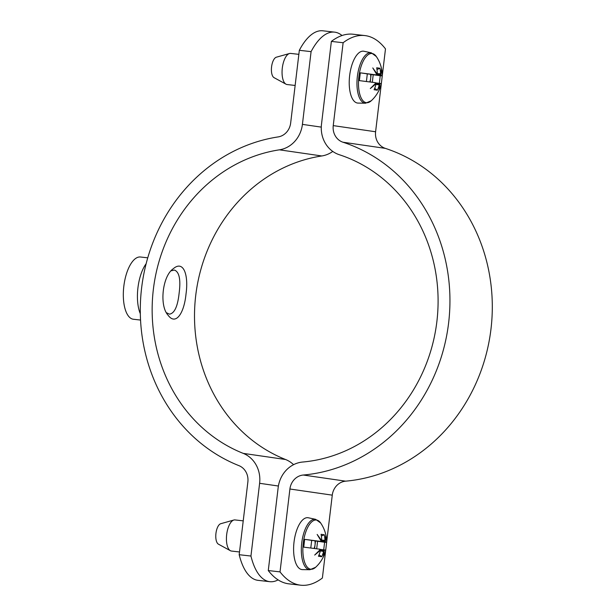 <?xml version="1.0" encoding="UTF-8"?>
<svg xmlns="http://www.w3.org/2000/svg" width="616" height="616" viewBox="0 0 616 616"><rect width="100%" height="100%" fill="white"/><g stroke="black" fill="none" stroke-linecap="round" stroke-linejoin="round"><path stroke-width="0.92" d="M342.95 142.219A170.455 154.485 98.3 0 1 448.625 322.892A170.455 154.485 98.3 0 1 303.264 475.028L345.622 481.165A170.455 154.485 -81.7 0 0 490.983 329.029A170.455 154.485 -81.7 0 0 385.308 148.364L342.95 142.219A15.662 14.191 98.3 0 1 333.241 125.618L375.598 131.762A15.662 14.191 -81.7 0 0 385.308 148.364M382.282 75.753L385.485 48.88A130.515 55.14 96.5 0 0 364.803 35.566A130.515 55.14 96.5 0 0 343.127 42.735L333.241 125.618M343.127 42.735L331.37 41.403L321.49 124.278A28.713 26.026 -81.7 0 0 339.293 154.716A157.403 142.65 98.3 0 1 436.875 321.552A157.403 142.65 98.3 0 1 302.641 462.038A28.713 26.026 -81.7 0 0 278.155 487.672L268.276 570.547L280.026 571.887A130.515 55.14 96.5 0 0 300.708 585.2A130.515 55.14 96.5 0 0 322.384 578.024L325.702 550.211M345.622 481.165A15.662 14.191 -81.7 0 0 332.27 495.148L289.913 489.004L280.026 571.887M289.913 489.004A15.662 14.191 98.3 0 1 303.264 475.028M319.827 549.341L325.725 550.127L326.642 542.365C326.619 535.296 324.632 528.851 320.674 523.015A24.755 10.457 -83.5 0 0 320.666 522.999A24.755 10.457 -83.5 0 0 304.15 537.822A24.755 10.457 -83.5 0 0 310.687 569.207A24.755 10.457 -83.5 0 0 315.638 567.267A24.755 10.457 -83.5 0 0 315.646 567.267L309.925 569.731A25.379 10.726 -83.5 0 1 309.34 569.685A25.379 10.726 -83.5 0 1 301.74 542.927A25.379 10.726 -83.5 0 1 315.361 519.28A25.379 10.726 -83.5 0 1 315.654 519.334L308.331 517.779A26.103 11.026 96.5 0 0 293.986 542.396A26.103 11.026 96.5 0 0 302.441 569.607L309.925 569.731M326.649 542.265L332.27 495.148M375.598 131.762L381.335 83.699M375.452 82.829L381.35 83.614L382.267 75.845C382.251 68.784 380.257 62.339 376.299 56.503A24.755 10.457 -83.5 0 0 376.291 56.487A24.755 10.457 -83.5 0 0 359.775 71.31A24.755 10.457 -83.5 0 0 366.312 102.695A24.755 10.457 -83.5 0 0 371.271 100.754L365.558 103.219A25.379 10.726 -83.5 0 1 364.965 103.172A25.379 10.726 -83.5 0 1 357.372 76.415A25.379 10.726 -83.5 0 1 370.986 52.768A25.379 10.726 -83.5 0 1 371.286 52.822L363.964 51.259A26.103 11.026 96.5 0 0 349.611 75.883A26.103 11.026 96.5 0 0 358.073 103.088L365.558 103.219M364.803 35.566L353.045 34.227A130.515 55.14 96.5 0 0 331.37 41.403M268.276 570.547A130.515 55.14 96.5 0 0 288.958 583.86L300.708 585.2M243.228 453.376A157.403 142.65 98.3 0 1 153.369 289.327A157.403 142.65 98.3 0 1 279.418 149.827L321.783 155.964A157.403 142.65 -81.7 0 0 195.726 295.472A157.403 142.65 -81.7 0 0 285.585 459.513L243.228 453.376A28.713 26.026 98.3 0 1 259.613 483.298L250.943 556.04A67.868 28.667 96.5 0 0 269.808 581.681A67.868 28.667 96.5 0 0 278.109 579.879M186.009 294.063C188.812 274.251 183.198 259.998 173.265 268.745C162.408 275.96 159.159 305.829 168.099 315.23C175.637 325.679 184.076 313.66 186.009 294.063M293.57 464.68A28.713 26.026 -81.7 0 0 285.585 459.513M321.783 155.964A28.713 26.026 -81.7 0 0 332.771 151.428M342.011 35.528A67.868 28.667 96.5 0 0 334.58 32.14A67.868 28.667 96.5 0 0 311.088 51.636L302.418 124.378A28.713 26.026 98.3 0 1 279.418 149.827M311.088 51.636L299.338 50.296L290.66 123.038A15.662 14.191 98.3 0 1 278.116 136.921A170.455 154.485 -81.7 0 0 141.611 287.995A170.455 154.485 -81.7 0 0 238.923 465.642A15.662 14.191 98.3 0 1 247.863 481.966L239.185 554.708L250.943 556.04M171.179 270.809L174.444 270.054C179.325 271.964 180.881 279.679 179.125 293.208C177.685 306.468 174.459 313.444 169.439 314.152L166.513 312.743M239.185 554.708A67.868 28.667 96.5 0 0 258.05 580.349L269.808 581.681M146.146 263.71A31.324 13.236 96.5 0 0 137.938 287.826A31.324 13.236 96.5 0 0 140.325 313.744M334.58 32.14L322.83 30.8A67.868 28.667 96.5 0 0 299.338 50.296M140.556 320.058L133.395 319.25A31.324 13.236 -83.5 0 1 123.831 286.224A31.324 13.236 -83.5 0 1 140.471 257.003L147.748 257.827M243.228 520.859L234.996 519.927A15.662 6.614 96.5 0 0 233.857 520.027A15.662 6.614 96.5 0 0 226.657 534.742A15.662 6.614 96.5 0 0 230.369 550.696A15.662 6.614 96.5 0 0 231.377 551.043A15.662 6.614 96.5 0 0 231.462 551.05L239.516 551.967M233.857 520.027L220.728 523.716A10.441 4.412 96.5 0 0 215.931 533.525A10.441 4.412 96.5 0 0 218.41 544.159L230.369 550.696M319.057 554.816L321.729 556.718L318.449 556.24A33.711 30.546 98.3 0 0 320.328 551.05A6.899 2.911 -83.5 0 1 320.127 550.527L314.691 555.062L319.935 549.849A6.899 2.911 -83.5 0 1 319.804 549.195L303.742 547.131L304.666 539.354L320.728 541.418A6.899 2.911 -83.5 0 1 321.005 540.825L317.155 534.442L321.352 540.224A6.899 2.911 -83.5 0 1 321.675 539.778A33.711 30.546 98.3 0 0 321.067 534.303L324.339 534.78L321.344 536.005M321.383 540.186L324.948 540.255A33.711 30.546 -81.7 0 0 324.339 534.78M324.948 540.255A6.899 2.911 -83.5 0 1 325.156 540.779L325.841 535.697L325.348 541.456A6.899 2.911 -83.5 0 1 325.479 542.111L326.649 542.357M314.868 540.763A6.106 2.58 96.5 0 1 314.899 540.894A6.106 2.58 -83.5 0 1 315.03 544.867L315.5 540.979L314.899 540.894L325.479 542.111C327.288 542.403 327.004 542.45 324.609 542.249L323.685 550.026M324.547 549.88A6.899 2.911 -83.5 0 1 324.27 550.481L319.904 549.888M319.627 550.219L323.924 551.081L323.385 556.325L324.27 550.481M323.924 551.081A6.899 2.911 -83.5 0 1 323.608 551.528L320.228 550.82M321.729 556.718A33.711 30.546 -81.7 0 0 323.608 551.528M315.5 540.979L324.609 542.249M325.156 540.779L320.921 540.648M320.705 540.209L321.352 540.224M310.98 540.324L320.728 541.418M304.666 539.354L311.696 540.378L310.78 548.017M320.127 550.527L319.473 550.396M320.905 541.04L325.348 541.456M316.686 548.779L317.587 541.233M314.599 548.502L315.03 544.867A6.106 2.58 -83.5 0 1 314.083 548.44M298.852 54.347L290.629 53.415A15.662 6.614 96.5 0 0 289.489 53.515A15.662 6.614 96.5 0 0 282.282 68.23A15.662 6.614 96.5 0 0 286.001 84.184A15.662 6.614 96.5 0 0 287.002 84.523A15.662 6.614 96.5 0 0 287.087 84.538L295.141 85.455M289.489 53.515L276.361 57.196A10.441 4.412 96.5 0 0 271.556 67.005A10.441 4.412 96.5 0 0 274.035 77.647L286.001 84.184M374.682 88.304L377.354 90.198L374.081 89.728A33.711 30.546 98.3 0 0 375.96 84.538A6.899 2.911 -83.5 0 1 375.752 84.015L370.324 88.55L375.56 83.337A6.899 2.911 -83.5 0 1 375.429 82.683L359.367 80.619L360.298 72.842L376.361 74.906A6.899 2.911 -83.5 0 1 376.638 74.313L372.78 67.929L376.984 73.712A6.899 2.911 -83.5 0 1 377.3 73.266A33.711 30.546 98.3 0 0 376.699 67.791L379.972 68.268L376.977 69.493M377.007 73.666L380.58 73.735A33.711 30.546 -81.7 0 0 379.972 68.268M380.58 73.735A6.899 2.911 -83.5 0 1 380.78 74.259L381.466 69.184L380.973 74.936A6.899 2.911 -83.5 0 1 381.104 75.591L382.282 75.837M370.501 74.251A6.106 2.58 96.5 0 1 370.532 74.382A6.106 2.58 -83.5 0 1 370.663 78.355L371.125 74.467L370.532 74.382L381.104 75.591C382.921 75.891 382.628 75.937 380.241 75.737L379.31 83.507M380.18 83.368A6.899 2.911 -83.5 0 1 379.903 83.961L375.529 83.368M375.252 83.707L379.556 84.561L379.009 89.805L379.903 83.961M379.556 84.561A6.899 2.911 -83.5 0 1 379.233 85.016L375.86 84.3M377.354 90.198A33.711 30.546 -81.7 0 0 379.233 85.016M371.125 74.467L380.241 75.737M380.78 74.259L376.553 74.136M376.338 73.689L376.984 73.712M366.612 73.812L376.361 74.906M360.298 72.842L367.321 73.858L366.412 81.497M375.752 84.015L375.106 83.884M376.53 74.521L380.973 74.936M372.318 82.267L373.219 74.713M370.224 81.99L370.663 78.355A6.106 2.58 -83.5 0 1 369.715 81.92M259.613 483.298L278.394 486.024M321.275 127.112L302.418 124.378M315.654 519.334L320.674 523.015M325.725 550.127C324.07 556.849 320.713 562.562 315.638 567.267M371.286 52.822L376.299 56.503M381.35 83.614C379.702 90.336 376.338 96.05 371.271 100.754"/></g></svg>
